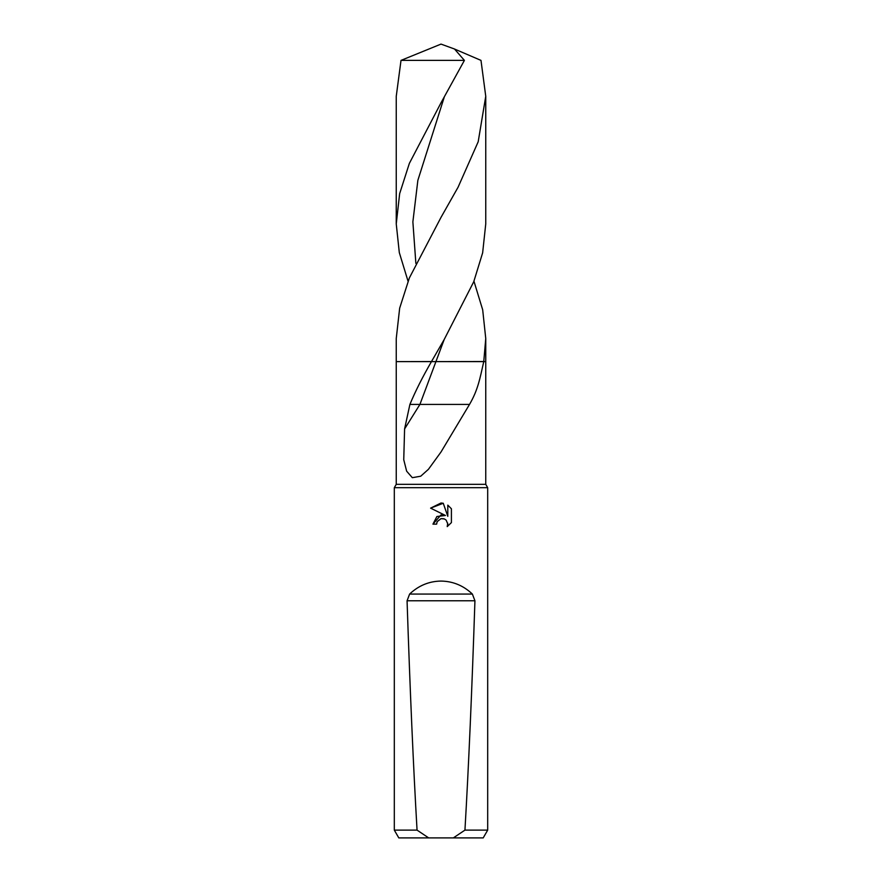 <?xml version="1.0" encoding="UTF-8"?>
<svg xmlns="http://www.w3.org/2000/svg" width="882" height="882" viewBox="0 0 882 882"><rect width="100%" height="100%" fill="white"/><g stroke="black" fill="none" stroke-linecap="round" stroke-linejoin="round"><path stroke-width="1.32" d="M483.777 361.521L431.033 361.62L483.755 361.62C479.874 378.885 477.901 390.053 469.511 404.43L409.898 404.43C415.389 391.233 422.566 376.956 431.452 361.62L396.25 361.62L396.25 484.328L394.309 487.691L487.691 487.691L487.691 830.116L464.946 830.116L453.337 837.9L483.204 837.9L487.691 830.116M396.25 484.328L485.75 484.328L487.691 487.691M441 518.649L437.218 521.604L436.623 524.14L432.941 524.14L441 514.934L445.465 515.474L430.592 508.142L441 503.016L443.26 503.258L447.802 516.334L447.802 505.132L451.408 508.782L451.408 522.596L447.218 526.609L447.813 524.106L446.171 520.148L444.363 518.936L441 518.649L443.745 518.726M453.337 837.9L428.663 837.9L417.054 830.116C413.36 766.734 410.031 690.275 407.065 600.763L409.623 594.06C418.586 585.582 429.049 581.249 441 581.073C452.951 581.249 463.414 585.582 472.377 594.06L474.935 600.763C471.969 690.275 468.64 766.734 464.946 830.116M473.954 281.215L482.686 309.814L485.75 338.501L485.75 361.62L483.755 361.62L485.75 361.62L485.75 484.328M469.511 404.43L441 452.003L428.443 469.301L420.714 476.214L412.335 477.68L406.646 471.186L403.747 459.709L404.595 428.939L409.898 404.43M436.623 524.14L436.998 522.089M447.736 523.191L447.218 526.609L451.408 522.596M445.465 515.474L436.888 516.51L432.941 524.14M437.218 521.604L440.967 518.649M451.408 508.782L447.802 505.132M443.26 503.258L430.592 508.142M394.309 487.691L394.309 830.116L417.054 830.116M394.309 830.116L398.796 837.9L428.663 837.9M431.474 361.576L444.175 339.548L473.744 281.744L482.641 252.836L485.75 223.929L485.75 96.292L478.198 141.737L458.067 187.238L441 217.391L409.358 277.951L399.667 308.16L396.25 338.501L396.25 361.62L431.496 361.543M454.528 49.017L441 44.1L401.012 60.384L464.406 60.384L454.517 49.028L480.988 60.384L485.75 96.292M485.75 338.501L483.766 361.576M408.046 281.215L399.303 252.572L396.25 223.929L399.656 193.654L409.358 163.379L441 102.819L464.406 60.384M401.012 60.384L396.25 96.292L396.25 223.929M404.595 428.939L419.909 404.43L444.186 339.548M409.623 594.06L472.377 594.06M407.065 600.763L474.935 600.763M415.863 263.376L412.875 221.856L417.859 180.347L444.197 97.307"/></g></svg>
